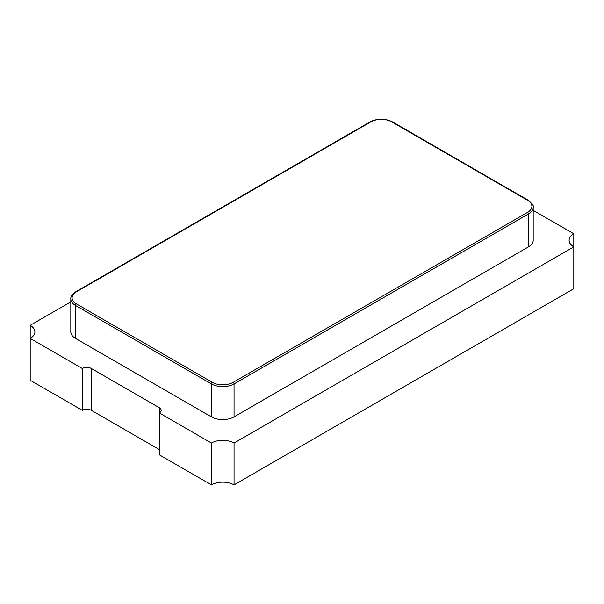 <?xml version="1.0" encoding="UTF-8"?>
<svg xmlns="http://www.w3.org/2000/svg" width="604" height="604" viewBox="0 0 604 604"><rect width="100%" height="100%" fill="white"/><g stroke="black" fill="none" stroke-linecap="round" stroke-linejoin="round"><path stroke-width="0.91" d="M30.2 338.406L30.2 325.329A16.014 9.249 0 0 1 34.889 331.868A16.014 9.249 0 0 1 30.2 338.406L82.295 368.485L82.295 410.335L30.2 380.256L30.2 338.406M159.305 449.565L91.355 410.335A6.41 3.7 0 0 0 82.295 410.335M70.811 301.887L30.2 325.329M573.8 233.793A16.014 9.249 0 0 0 569.111 240.332A16.014 9.249 0 0 0 573.8 246.87L573.8 233.793L533.189 210.351M211.4 443.026L211.4 484.869A16.014 9.249 0 0 1 234.05 484.869L573.8 288.72L573.8 246.87L234.05 443.026A16.014 9.249 0 0 0 211.4 443.026L159.305 412.947A6.41 3.7 0 0 0 161.185 410.335A6.41 3.7 0 0 0 159.305 407.715L91.355 368.485A6.41 3.7 0 0 0 82.295 368.485M528.5 246.87L528.5 213.914A16.014 9.249 180 0 0 533.189 207.376L533.189 240.332A16.014 9.249 0 0 1 528.5 246.87L234.05 416.873A16.014 9.249 0 0 1 211.4 416.873L75.5 338.406L75.5 305.458A16.014 9.249 180 0 1 70.811 298.92L70.811 331.868A16.014 9.249 0 0 0 75.5 338.406M211.4 484.869L159.305 454.797L159.305 407.715M234.05 484.869L234.05 443.026M91.355 410.335L91.355 368.485M211.4 416.873L211.4 383.918L75.5 305.458A1.283 0.74 -60 0 1 76.406 303.887A14.738 8.509 180 0 1 76.406 291.853L370.856 121.857A14.738 8.509 180 0 1 391.694 121.857L527.594 200.317A14.738 8.509 180 0 1 527.594 212.351L233.144 382.347A14.738 8.509 180 0 1 212.306 382.347L76.406 303.887M234.05 416.873L234.05 383.918A16.014 9.249 180 0 1 211.4 383.918A1.283 0.74 -60 0 1 212.306 382.347M527.594 212.351A1.283 0.74 -120 0 1 528.5 213.914L234.05 383.918A1.283 0.74 -120 0 0 233.144 382.347M70.811 298.92C70.593 296.504 72.246 294.133 75.764 291.792A1.283 0.74 60 0 1 76.406 291.853M75.764 291.792L370.214 121.789A1.283 0.74 60 0 1 370.856 121.857M533.189 207.376C534.246 206.493 532.592 204.114 528.236 200.256A1.283 0.74 120 0 0 527.594 200.317M370.214 121.789C377.591 118.293 384.959 118.293 392.336 121.789A1.283 0.74 120 0 0 391.694 121.857M392.336 121.789L528.236 200.256"/></g></svg>
